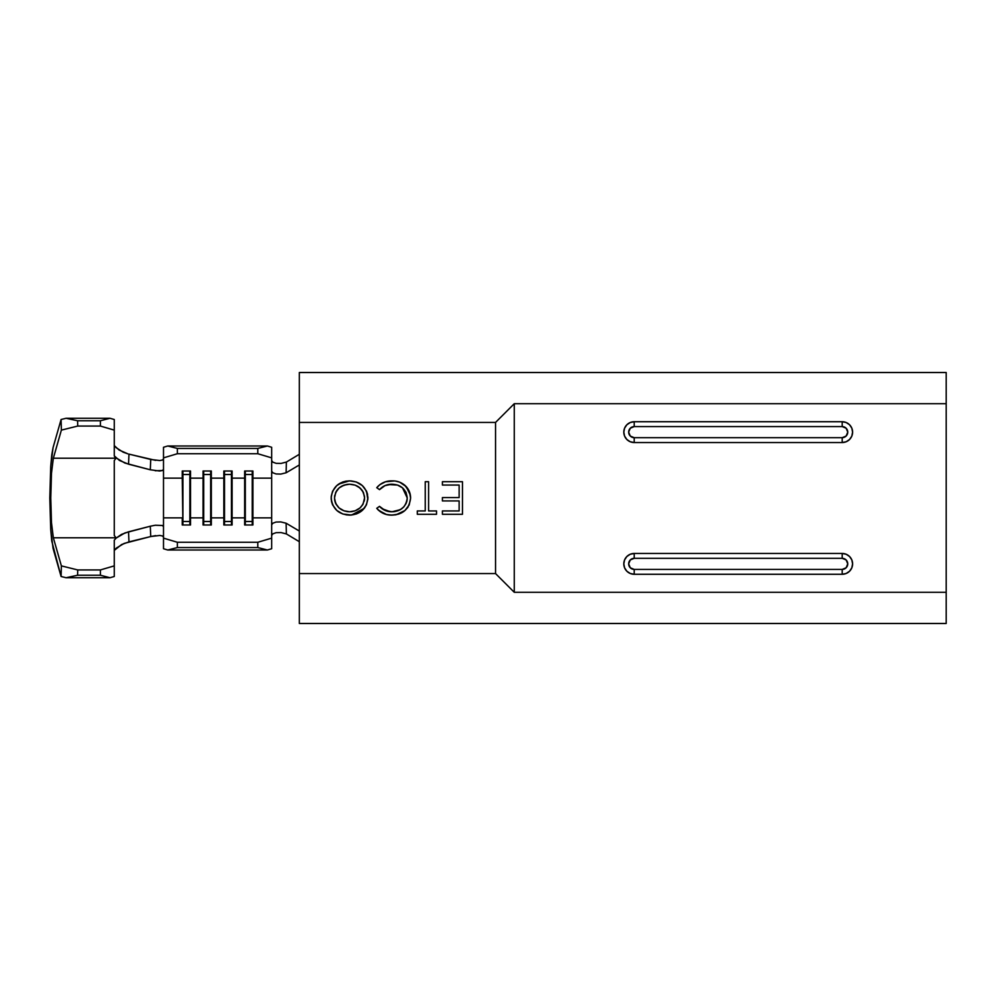 <?xml version="1.0" encoding="UTF-8"?>
<svg xmlns="http://www.w3.org/2000/svg" width="996" height="996" viewBox="0 0 996 996"><rect width="100%" height="100%" fill="white"/><g stroke="black" fill="none" stroke-linecap="round" stroke-linejoin="round"><path stroke-width="1.49" d="M114.279 540.131L114.279 576.485L114.279 565.877L100.409 569.936L77.725 569.936L61.379 565.89L53.348 537.778L51.481 522.738L50.771 498L51.481 473.262L53.348 458.222L61.379 430.11L77.725 426.064L77.588 420.76L66.085 418.27L61.092 419.503L53.062 447.615L61.092 419.503L61.379 430.11L53.348 458.222L115.797 458.222L53.348 458.222L51.481 473.262L50.771 498L51.481 522.738L53.348 537.778L115.797 537.778L53.348 537.778L61.379 565.89L61.092 576.497L66.085 577.73L77.588 575.24L77.725 569.936L100.409 569.936L100.409 575.24L77.588 575.24L100.409 575.24L110.021 577.73L66.085 577.73L110.021 577.73L114.279 576.485L110.021 577.73L100.409 575.24L100.409 569.936L114.279 565.877L114.279 540.131L116.221 538.039L114.279 540.131M114.279 419.515L114.279 455.869L114.279 419.515L110.021 418.27L66.085 418.27L110.021 418.27L100.409 420.76L77.588 420.76L100.409 420.76L100.409 426.064L77.725 426.064L100.409 426.064L114.279 430.123L100.409 426.064L100.409 420.76L110.021 418.27L114.279 419.515M114.54 456.666L116.221 457.961L114.279 460.513L114.279 535.487L116.221 538.039L121.487 534.416L128.534 531.814L128.982 541.874L121.612 544.538L114.279 550.377M116.046 447.615L123.18 452.184L127.862 453.827L119.159 450.068L114.279 445.623L115.063 446.98M51.755 454.973L53.062 447.615L50.709 466.663L51.755 454.973M49.8 498L50.709 466.663L49.8 498L50.709 529.337L49.8 498M51.755 541.027L50.709 529.337L53.062 548.385L61.092 576.497L51.755 541.027M114.478 549.68L116.121 548.348M155.189 525.253L162.473 525.49L163.506 526.76L163.506 469.24L162.473 470.51L159.584 471.021L150.284 469.776L150.745 459.467L128.982 454.126L128.534 464.186L150.284 469.776L124.898 463.053L116.221 457.961L114.279 460.513L114.279 469.9M114.279 526.51L114.279 535.487L116.221 538.039L124.911 532.947L150.284 526.224L128.534 531.814L128.982 541.874L150.745 536.533L150.284 526.224L155.314 525.228L162.473 525.49L163.506 526.76L163.506 548.734L167.764 550.004L163.506 548.734L163.506 538.139L177.375 542.272L257.79 542.272L271.659 538.139L271.659 548.734L267.401 550.004L167.764 550.004L267.401 550.004L257.79 547.563L177.375 547.563L167.764 550.004L177.375 547.563L257.79 547.563L257.79 542.272L177.375 542.272L177.375 547.563L177.375 542.272L163.506 538.139L163.506 517.858L182.243 517.858L163.506 517.858M276.091 463.339L280.972 463.439L286.362 462.082L286.101 472.789L299.335 464.958L286.101 472.789L280.772 474.084L276.041 473.947L272.817 472.776L271.659 471.145L271.659 457.861L257.79 453.728L257.79 448.437L267.401 445.996L167.764 445.996L163.506 447.266L163.506 469.24L162.473 470.51L155.252 470.759M114.279 455.869L119.483 460.476L128.534 464.186L128.982 454.126L155.675 460.376M163.506 458.807L162.51 460.028L159.746 460.55L150.745 459.467L150.284 469.776M163.506 537.218L162.522 535.973L159.746 535.45L150.745 536.533L124.176 543.405L116.507 547.962M155.675 535.624L150.745 536.533L150.284 526.224M280.972 532.561L286.362 533.918L286.101 523.211L280.76 521.916L276.029 522.053L272.804 523.224L271.659 524.855L271.659 538.139L271.659 517.858L252.922 517.858L252.922 478.142L271.659 478.142L271.659 471.145L271.659 524.855L272.804 523.224L276.029 522.053L280.76 521.916L286.101 523.211L299.335 531.042L286.101 523.211L286.362 533.918L299.335 541.712L286.362 533.918L280.972 532.561L276.141 532.661L272.842 533.831L271.659 535.487M163.506 478.142L182.243 478.142L163.506 478.142L163.506 457.861L177.375 453.728L177.375 448.437L167.764 445.996L177.375 448.437L257.79 448.437L177.375 448.437L177.375 453.728L257.79 453.728L177.375 453.728L163.506 457.861L163.506 447.266L167.764 445.996L267.401 445.996L271.659 447.266L271.659 467.547M271.659 460.513L272.867 462.181M272.842 462.169L276.203 463.352M280.972 463.439L286.362 462.082L299.335 454.288L286.362 462.082L286.101 472.789L280.772 474.084L276.041 473.947L272.817 472.776L271.659 471.145M252.922 517.858L252.922 524.979L244.643 524.979L244.643 517.858L232.118 517.858L232.118 524.979L223.839 524.979L223.839 517.858L211.326 517.858L211.326 524.979L203.047 524.979L203.047 517.858L190.522 517.858L190.522 524.979L182.243 524.979L182.243 517.858L182.243 524.979L190.522 524.979L190.522 478.142L203.047 478.142L203.047 517.858L190.522 517.858L189.85 521.493L182.915 521.493L182.915 524.979L182.243 478.142L182.915 521.493L182.915 474.507L189.85 474.507L189.85 524.979L189.85 521.493L182.915 521.493L182.915 474.507L182.243 478.142L182.243 471.021L190.522 471.021L190.522 478.142L203.047 478.142L203.047 471.021L211.326 471.021L211.326 478.142L223.839 478.142L223.839 517.858L211.326 517.858L211.326 478.142L223.839 478.142L223.839 471.021L232.118 471.021L232.118 478.142L244.643 478.142L244.643 517.858L232.118 517.858L232.118 478.142L244.643 478.142L244.643 471.021L252.922 471.021L252.922 478.142L271.659 478.142L271.659 517.858L252.922 517.858L252.249 521.493L245.315 521.493L245.315 524.979L244.643 517.858L244.643 524.979L252.922 524.979L252.922 517.858L252.249 524.979L252.249 521.493L245.315 521.493L245.315 474.507L252.249 474.507L252.249 521.493L252.249 474.507L252.922 478.142L252.922 517.858M244.643 478.142L245.315 474.507L245.315 521.493L244.643 517.858L244.643 471.021L252.922 471.021L252.922 478.142L252.249 474.507L245.315 474.507L244.643 478.142M245.315 471.021L245.315 474.507L245.315 471.021M252.249 471.021L252.249 474.507L252.249 471.021M231.446 521.493L224.511 521.493L224.511 524.979L223.839 517.858L223.839 524.979L232.118 524.979L232.118 517.858L231.446 524.979L231.446 521.493L224.511 521.493L224.511 474.507L231.446 474.507L231.446 521.493L231.446 474.507L232.118 478.142L231.446 521.493M223.839 478.142L224.511 474.507L224.511 521.493L223.839 517.858L223.839 471.021L232.118 471.021L232.118 478.142L231.446 474.507L224.511 474.507L223.839 478.142M224.511 471.021L224.511 474.507L224.511 471.021M231.446 471.021L231.446 474.507L231.446 471.021M210.654 521.493L203.719 521.493L203.719 524.979L203.047 517.858L203.047 524.979L211.326 524.979L211.326 517.858L210.654 524.979L210.654 521.493L203.719 521.493L203.719 474.507L210.654 474.507L210.654 521.493L210.654 474.507L211.326 478.142L210.654 521.493M203.047 478.142L203.719 474.507L203.719 521.493L203.047 517.858L203.047 471.021L211.326 471.021L211.326 478.142L210.654 474.507L203.719 474.507L203.047 478.142M203.719 471.021L203.719 474.507L203.719 471.021M210.654 471.021L210.654 474.507L210.654 471.021M189.85 474.507L190.522 478.142L189.85 521.493L189.85 474.507L182.915 474.507L182.915 471.021L182.243 478.142L182.243 471.021L190.522 471.021L190.522 478.142L189.85 471.021L189.85 474.507M66.085 418.27L77.588 420.76L77.725 426.064L61.379 430.11L61.092 419.503L66.085 418.27M77.725 569.936L77.588 575.24L66.085 577.73L61.092 576.497L61.379 565.89L77.725 569.936M267.401 445.996L271.659 447.266L271.659 457.861L257.79 453.728L257.79 448.437L267.401 445.996M271.659 538.139L271.659 548.734L267.401 550.004L257.79 547.563L257.79 542.272L271.659 538.139M495.547 573.572L495.547 422.429L299.335 422.429L299.335 573.572L495.547 573.572L495.547 422.429L514.272 403.704L946.2 403.704L946.2 592.296L514.272 592.296L514.272 403.704L514.272 592.296L495.547 573.572L514.272 592.296L946.2 592.296L946.2 623.484L299.335 623.484L299.335 573.572L299.335 623.484L946.2 623.484L946.2 372.516L946.2 403.704L514.272 403.704L495.547 422.429L299.335 422.429L299.335 573.572L495.547 573.572M364.387 508.209L366.503 504.661L362.494 510.263L366.516 504.636L367.935 497.851C366.702 508.583 360.652 514.347 349.77 515.131L356.593 513.899L362.494 510.263M339.225 512.268L336.81 510.45L342.848 514.023L351.513 515.057L364.299 508.309M378.629 510.375L386.411 514.484L391.901 515.131L387.021 514.621M410.327 495.024L406.181 486.571C409.144 489.87 410.601 493.742 410.589 498.187L409.505 491.949L410.589 498.187C409.219 508.993 402.994 514.646 391.901 515.131C385.751 515.206 380.709 512.94 376.749 508.309L380.285 511.695L384.655 513.948L377.92 509.678M385.103 510.45L379.513 506.354L376.749 508.309L379.513 506.354C382.862 510.014 387.021 511.832 392.013 511.782L385.153 510.462L382.091 508.744L390.258 511.707L394.864 511.558L400.255 509.678L392.013 511.782C401.052 511.346 406.119 506.74 407.24 497.963C406.082 489.111 400.94 484.529 391.802 484.218L384.904 485.65M403.841 506.864L406.057 503.528L403.841 506.864L400.255 509.678M407.24 497.975L406.044 492.36L402.509 487.841L397.491 485.064L402.509 487.841L407.24 497.963L406.978 500.702M377.982 486.309L376.749 487.704L379.513 489.646L385.054 485.575L388.353 484.542L397.491 485.064L391.802 484.218C386.909 484.23 382.813 486.036 379.513 489.646L376.749 487.704L379.8 484.703L376.749 487.704C380.696 483.097 385.738 480.819 391.851 480.869L394.117 480.968M393.881 480.944L391.851 480.869C397.479 480.719 402.247 482.624 406.181 486.571L399.67 482.176L395.81 481.18L398.114 481.678M396.035 514.77L404.886 510.562L409.144 505.022L410.589 498.187L409.207 504.885M842.205 553.465L634.215 553.465L630.231 554.262L626.858 556.515L624.604 559.889L623.807 563.861L624.604 567.845L626.858 571.218L630.231 573.472L634.215 574.269L842.205 574.269L846.189 573.472L849.563 571.218L851.817 567.845L852.601 563.861L851.817 559.889L849.563 556.515L846.189 554.262L842.205 553.465L842.205 558.32L634.215 558.32L634.215 553.465L842.205 553.465A10.396 10.396 0 0 1 852.601 563.861A10.396 10.396 0 0 1 842.205 574.269L634.215 574.269L634.215 569.413L630.294 567.782L628.663 563.861L630.294 559.939L634.215 558.32L842.205 558.32L846.127 559.939L847.745 563.861L846.127 567.782L842.205 569.413L634.215 569.413L842.205 569.413L842.205 574.269A10.396 10.396 0 0 0 852.601 563.861A10.396 10.396 0 0 0 842.205 553.465L842.205 558.32A5.553 5.553 0 0 1 847.745 563.861A5.553 5.553 0 0 1 842.205 569.413L842.205 574.269M842.205 421.731L634.215 421.731L630.231 422.528L626.858 424.782L624.604 428.156L623.807 432.14L624.604 436.111L626.858 439.485L630.231 441.738L634.215 442.535L842.205 442.535L846.189 441.738L849.563 439.485L851.817 436.111L852.601 432.14L851.817 428.156L849.563 424.782L846.189 422.528L842.205 421.731L842.205 426.587L634.215 426.587L634.215 421.731L842.205 421.731A10.396 10.396 0 0 1 852.601 432.14A10.396 10.396 0 0 1 842.205 442.535L634.215 442.535L634.215 437.68L842.205 437.68L842.205 442.535A10.396 10.396 0 0 0 852.601 432.14A10.396 10.396 0 0 0 842.205 421.731L842.205 426.587L846.127 428.218L847.745 432.14L846.127 436.061L842.205 437.68L634.215 437.68L630.294 436.061L628.663 432.14L630.294 428.218L634.215 426.587L842.205 426.587A5.553 5.553 0 0 1 847.745 432.14A5.553 5.553 0 0 1 842.205 437.68L842.205 442.535M299.335 372.516L946.2 372.516L299.335 372.516L299.335 422.429L299.335 372.516M634.215 553.465A10.396 10.396 0 0 0 623.807 563.861A10.396 10.396 0 0 0 634.215 574.269A10.396 10.396 0 0 1 623.807 563.861A10.396 10.396 0 0 1 634.215 553.465L634.215 558.32A5.553 5.553 0 0 0 628.663 563.861A5.553 5.553 0 0 0 634.215 569.413L634.215 574.269M634.215 442.535A10.396 10.396 0 0 1 623.807 432.14A10.396 10.396 0 0 1 634.215 421.731A10.396 10.396 0 0 0 623.807 432.14A10.396 10.396 0 0 0 634.215 442.535L634.215 437.68A5.553 5.553 0 0 1 628.663 432.14A5.553 5.553 0 0 1 634.215 426.587L634.215 421.731M442.411 485.052L459.131 485.052L442.411 485.052L442.411 481.703L462.468 481.703L462.468 514.297L442.411 514.297L442.411 510.948L459.131 510.948L459.131 500.926L442.411 500.926L442.411 497.577L459.131 497.577L459.131 485.052L442.411 485.052L442.411 481.703L462.468 481.703L462.468 514.297L442.411 514.297L442.411 510.948L459.131 510.948L442.411 510.948M459.131 485.052L459.131 497.577L459.131 485.052M442.411 500.926L459.131 500.926L459.131 510.948L459.131 500.926L442.411 500.926L442.411 497.577L459.131 497.577M436.522 510.948L428.591 510.948L436.522 510.948L436.522 514.297L417.312 514.297L417.312 510.948L425.242 510.948L425.242 481.703L428.591 481.703L428.591 510.948L428.591 481.703L428.591 510.948L436.522 510.948L436.522 514.297L417.312 514.297L417.312 510.948L425.242 510.948L417.312 510.948M425.242 481.703L425.242 510.948L425.242 481.703L428.591 481.703M379.513 506.354L376.749 508.309L378.43 510.176M390.059 515.069L395.499 514.857M401.898 512.691L404.301 511.06M407.202 508.159L408.198 506.765M410.589 498.187L410.414 495.56M409.505 491.949L404.762 485.189L399.645 482.164L395.823 481.18M394.229 480.981L385.502 481.778L379.8 484.703M389.473 480.981L387.207 481.329M385.489 481.79L383.485 482.525M381.182 483.745L378.194 486.085M397.479 485.052L398.599 485.463M407.165 499.419L406.692 501.872M401.226 509.081L396.022 511.322M390.208 511.707L386.087 510.824M384.655 513.948L386.411 514.484M391.901 515.131L398.823 514.061M391.851 480.869L389.71 480.968M376.749 487.704L379.513 489.646M406.953 500.814L406.057 503.528M394.864 511.558L393.445 511.732M382.091 508.744L380.733 507.624M367.848 499.594L366.478 491.09L362.295 485.562L356.344 482.002L351.227 480.944L346.01 481.143L342.636 482.027L336.71 485.662L332.577 491.227L331.245 496.269L331.506 501.523L332.589 504.872L336.81 510.45L332.577 504.848M349.608 484.218L349.621 484.218C340.632 484.666 335.602 489.273 334.507 498.025L334.507 498.025C335.652 506.678 340.682 511.272 349.621 511.782L349.608 511.782C358.523 511.197 363.515 506.553 364.586 497.875L363.067 504.113L360.042 507.91L355.186 510.786L349.621 511.782L344.043 510.811L339.138 507.997L335.702 503.528L334.507 498.025L335.689 492.485L339.088 487.953L344.018 485.139L349.621 484.218L355.149 485.127L359.979 487.978L363.416 492.398L364.586 497.875C363.453 489.26 358.46 484.703 349.621 484.218L355.161 485.139M367.586 494.39L366.491 491.103M362.27 485.55L356.618 482.101M356.331 482.002L349.484 480.869C360.428 481.504 366.565 487.156 367.935 497.851M331.245 496.269L331.17 498.012C332.452 487.281 338.553 481.566 349.484 480.869L338.702 484.081M336.636 485.737L332.577 491.215M346.21 514.857L349.77 515.131C338.69 514.559 332.477 508.856 331.17 498.012L331.245 499.768M348.202 511.732L346.782 511.546M345.176 511.172L344.043 510.811M343.396 510.562L341.566 509.666M338.939 507.836L336.026 504.175M334.793 500.839L335.453 502.968M334.781 500.789L334.581 499.432M364.486 499.556L364.212 501.088M363.042 504.175L360.266 507.711M360.017 507.923L358.286 509.23M357.502 509.703L356.73 510.101M355.149 510.786L353.904 511.197M352.41 511.546L351.04 511.732M358.236 486.658L361.859 489.932M362.556 490.891L364.499 496.357M334.581 496.593L334.781 495.236M335.54 492.796L336.972 490.269M335.851 492.124L336.984 490.244M337.432 489.659L339.088 487.953M341.479 486.297L346.733 484.442M346.832 484.43L348.202 484.268M360.042 507.91L362.781 504.623M364.349 500.44L364.536 499.083M344.018 485.139L341.429 486.322"/></g></svg>
